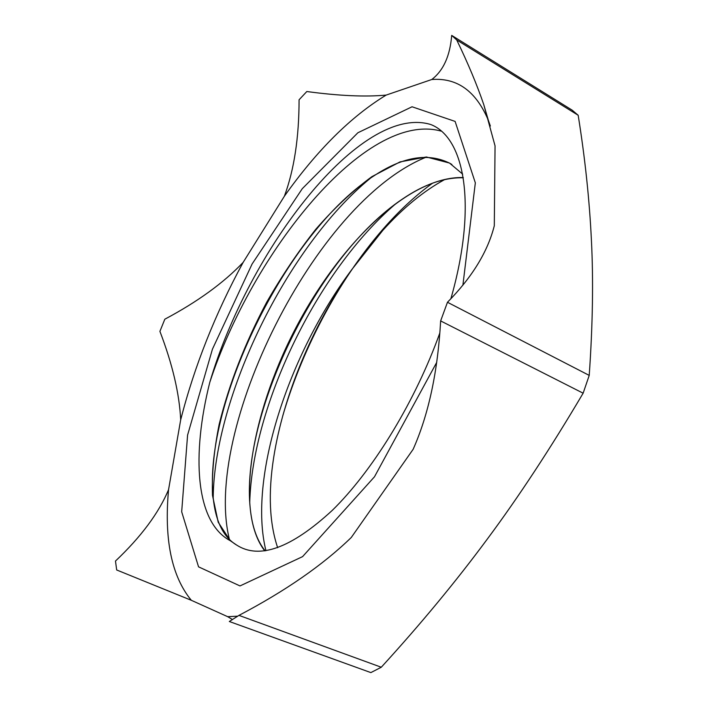 <?xml version="1.0" encoding="UTF-8"?>
<svg xmlns="http://www.w3.org/2000/svg" width="708" height="708" viewBox="0 0 708 708"><rect width="100%" height="100%" fill="white"/><g stroke="black" fill="none" stroke-linecap="round" stroke-linejoin="round"><path stroke-width="1.06" d="M450.863 298.785C477.608 205.4 464.749 137.688 430.8 124.537C360.832 103.12 248.694 249.72 209.745 382.506C191.709 454.377 194.992 522.123 230.268 540.7L236.534 544.992C259.261 559.78 291.174 548.24 332.282 510.371C371.576 471.935 412.339 406.401 437.456 339.442L439.863 332.91M436.712 362.39L374.479 476.785L302.582 556.63L239.994 585.932L198.55 566.842L181.682 511.795L187.585 435.11L212.444 349.141L252.11 263.978L302.272 188.691L357.885 132.75L412.047 106.775L455.111 121.413L475.334 182.841L462.89 285.218M277.66 547.718C269.456 523.265 268.111 493.334 273.615 457.934C283.253 395.843 312.626 325.786 351.929 269.412L382.771 230.41C402.949 208.019 423.605 191.054 444.748 179.531M432.561 183.168C416.977 194.426 401.808 208.232 387.055 224.586C341.415 275.208 303.113 346.053 282.811 415.64M395.745 203.78C316.812 271.191 252.358 406.02 249.738 502.468M370.319 178.283C286.253 247.234 214.241 397.533 213.197 497.618M209.745 382.497C252.234 252.729 365.594 110.129 441.19 131.13M229.481 539.655C202.249 431.774 314.051 202.665 426.03 157.22M265.942 550.691C248.039 478.856 287.802 355.195 351.929 269.412M463.298 177.779C444.173 177.345 423.897 184.425 402.48 199.019C315.945 256.818 239.977 417.065 250.305 509.043C252.163 526.734 257.093 540.655 265.084 550.815M451.89 164.504L450.005 163.362C428.774 152.68 403.994 156.468 375.674 174.726C285.182 231.56 200.506 409.95 213.754 502.344C216.551 523.062 224.011 537.195 236.127 544.762M463.262 177.54C407.436 175.973 337.141 247.119 294.086 331.282C250.906 415.357 234.852 512.335 264.757 550.859M462.669 174.133L449.518 163.052L426.366 156.981L399.993 161.911L371.895 176.646C352.788 190.691 334.087 208.232 315.795 229.268C298.05 251.756 281.642 276.147 266.589 302.422C244.95 343.256 229.135 383.913 219.153 424.402C213.958 450.332 211.736 473.988 212.488 495.37L218.206 522.23L230.268 540.7M238.959 615.376L229.312 621.5L370.859 672.6L381.276 667.237L238.959 615.376C285.466 590.968 322.901 565.011 351.274 537.487L413.136 449.306C428.623 414.463 437.792 371.673 440.642 320.919L583.135 393.188C550.47 448.456 518.486 497.149 487.175 539.257C455.793 581.675 420.49 624.332 381.276 667.237M578.179 115.271C585.056 158.238 589.472 199.877 591.41 240.171C593.454 280.049 592.729 325.122 589.224 375.39L447.465 302.272C472.183 277.138 487.794 251.623 494.299 225.746L495.051 145.875L483.794 104.695C477.05 84.916 468.023 63.331 456.722 39.967L578.179 115.271L572.144 110.147L451.695 35.4C450.058 55.861 443.42 70.561 431.774 79.508L386.161 95.084C365.381 97.04 338.928 95.854 306.812 91.527L299.077 99.784C299.041 137.706 294.139 169.849 284.377 196.222L243.136 262.402C223.648 282.873 197.55 301.803 164.831 319.202L159.911 331.362C172.46 364.116 179.389 393.595 180.69 419.782L168.557 489.688C158.778 513.035 141.078 536.814 115.484 561.046L116.678 569.975L191.319 600.295L227.693 616.686L232.489 619.571M589.224 375.39L583.135 393.188M447.465 302.272L440.642 320.919M451.695 35.4L456.722 39.967M191.319 600.295C171.593 576.285 163.999 539.416 168.557 489.688M284.377 196.222C316.954 150.291 350.885 116.581 386.161 95.084M431.774 79.508C457.209 77.579 476.068 91.19 488.361 120.342L490.352 126.015M180.69 419.782C194.39 366.31 215.205 313.848 243.136 262.402M237.764 616.172L227.693 616.686M382.771 230.41L387.055 224.586M450.014 163.344L449.509 163.061M488.361 120.342L483.794 104.695"/></g></svg>
